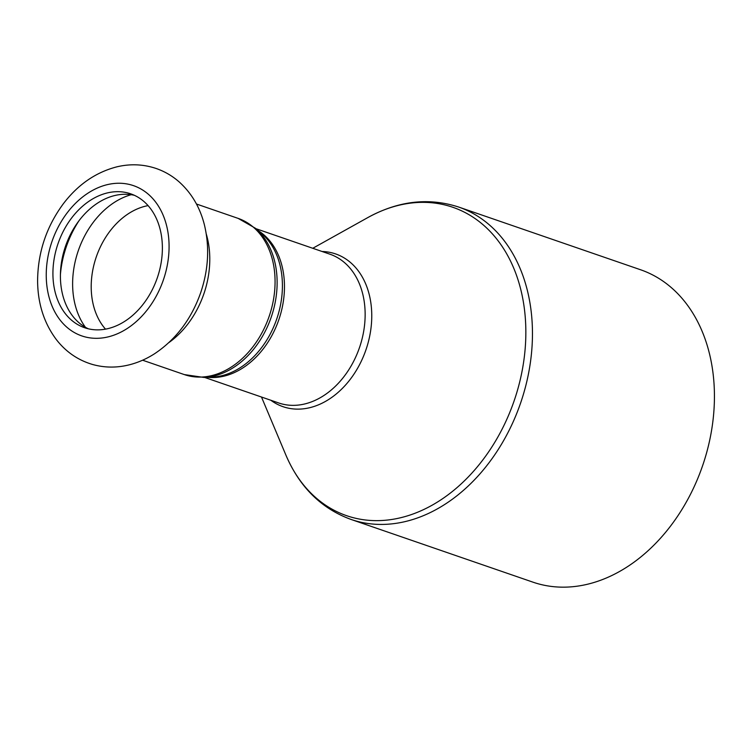 <?xml version="1.0" encoding="UTF-8"?>
<svg xmlns="http://www.w3.org/2000/svg" width="752" height="752" viewBox="0 0 752 752"><rect width="100%" height="100%" fill="white"/><g stroke="black" fill="none" stroke-linecap="round" stroke-linejoin="round"><path stroke-width="1.13" d="M537.624 583.627A165.205 122.501 109 0 1 532.886 582.133L350.911 519.397A165.205 122.501 -71 0 0 355.649 520.892A165.205 122.501 -71 0 0 521.634 399.961A165.205 122.501 -71 0 0 458.607 207.026L640.582 269.761A165.205 122.501 109 0 1 703.609 462.696A165.205 122.501 109 0 1 537.624 583.627M88.388 328.812A70.801 52.499 109 0 1 65.509 246.242A70.801 52.499 109 0 1 134.411 195.323M86.602 328.351A70.801 52.499 109 0 1 84.572 327.712A70.801 52.499 109 0 1 58.017 243.667A70.801 52.499 109 0 1 130.735 193.837A70.801 52.499 109 0 1 157.741 276.529A70.801 52.499 109 0 1 86.602 328.351M312.766 248.282L367.756 217.61A163.099 120.94 109 0 1 525.554 343.081A163.099 120.94 109 0 1 351.287 517.15A163.099 120.94 109 0 1 285.892 455.073C299.616 487.099 321.292 508.54 350.911 519.397M270.833 400.252A80.784 59.897 -71 0 0 285.309 407.405A80.784 59.897 -71 0 0 368.969 339.396A80.784 59.897 -71 0 0 322.11 251.497M255.84 228.655L329.978 254.214A78.669 58.336 109 0 1 359.992 346.089A78.669 58.336 109 0 1 280.947 403.674A78.669 58.336 109 0 1 278.691 402.959L204.563 377.401M207.655 377.288A78.669 58.336 -71 0 0 278.804 319.788A78.669 58.336 -71 0 0 258.209 230.648M261.358 233.317A79.139 58.684 109 0 1 276.717 319.064A79.139 58.684 109 0 1 211.773 377.128L203.82 377.429A82.137 60.903 -71 0 0 271.218 317.165A82.137 60.903 -71 0 0 255.276 228.176L261.358 233.317M196.46 204.018L238.149 218.39A82.607 61.25 109 0 1 269.658 314.862A82.607 61.25 109 0 1 186.665 375.323A82.607 61.25 109 0 1 184.296 374.581L203.82 377.429M206.292 234.098A82.607 61.25 109 0 1 168.899 342.574M84.036 336.614A79.458 58.919 109 0 1 70.359 208.877A79.458 58.919 109 0 1 168.57 236.842A79.458 58.919 109 0 1 84.036 336.614M105.506 329.141A70.801 52.499 109 0 1 96.303 256.864A70.801 52.499 109 0 1 148.088 205.616M85.427 327.289A78.866 58.477 109 0 1 78.302 250.66A78.866 58.477 109 0 1 131.139 194.702M60.414 274.602A87.805 65.104 109 0 1 78.969 220.778M367.756 217.61C398.306 200.85 428.584 197.325 458.607 207.026M261.489 397.028L285.892 455.073M238.149 218.39L255.276 228.176M142.607 360.208L184.296 374.581M92.543 364.476C78.048 360.199 66.016 351.945 56.466 339.744C44.077 323.257 37.788 303.667 37.6 280.966C37.816 252.39 46.445 226.587 63.497 203.548C78.105 184.456 95.946 172.208 117.002 166.803C130.387 163.663 143.435 164.218 156.153 168.486C164.688 171.447 172.387 175.94 179.249 181.984C191.675 193.217 200.07 207.552 204.441 224.998C209.705 247.098 208.454 269.667 200.681 292.697C191.403 319.036 176.081 339.349 154.705 353.656C146.715 358.798 138.312 362.511 129.476 364.776C116.974 367.935 104.66 367.841 92.543 364.476"/></g></svg>
